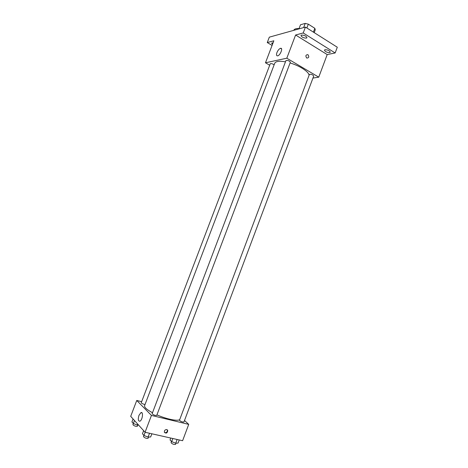 <?xml version="1.0" encoding="UTF-8"?>
<svg xmlns="http://www.w3.org/2000/svg" width="468" height="468" viewBox="0 0 468 468"><rect width="100%" height="100%" fill="white"/><g stroke="black" fill="none" stroke-linecap="round" stroke-linejoin="round"><path stroke-width="0.7" d="M299.064 28.542L300.497 24.763L305.224 23.4L308.318 24.16L314.829 28.308L315.268 29.782L314.192 32.625M303.644 27.583L305.224 23.4M313.396 32.122L314.829 28.308M306.868 27.992L308.318 24.16M299.959 28.612C296.478 28.302 294.413 28.858 293.764 30.28L293.734 30.35M272.084 45.425L267.269 42.547L269.322 37.159L305.434 27.085L337.299 47.233L335.158 52.96L327.208 54.575L318.749 77.162L312.957 78.062M272.487 44.355L271.627 43.12L273.084 42.793M267.269 42.547L273.85 40.792L265.467 62.782L286.808 58.207L295.601 35.001L303.205 32.976L305.434 27.085M276.933 52.58C277.939 50.24 279.144 48.818 280.543 48.303C283.345 47.537 280.285 55.452 277.623 55.85C276.43 55.897 276.196 54.809 276.933 52.58M303.205 32.976L335.158 52.96M306.4 38.113C303.486 38.025 301.679 37.142 300.988 35.469L301.527 35.077C304.446 35.158 306.253 36.042 306.95 37.721L306.4 38.113M329.688 52.615C326.828 52.498 325.079 51.655 324.429 50.105L325.026 49.713C327.887 49.824 329.647 50.661 330.303 52.223L329.688 52.615M295.601 35.001L327.208 54.575M309.05 75.348C309.108 71.926 299.818 65.777 290.078 62.969M285.474 61.834C279.314 60.77 275.734 61.249 274.728 63.268L144.583 405.662C144.208 407.306 146.847 409.664 152.504 412.741M286.808 58.207L318.749 77.162M269.703 65.233L265.467 62.782M290.359 62.226C289.247 60.735 287.779 60.173 285.96 60.547L152.141 413.7C153.405 414.97 154.931 415.543 156.721 415.42L290.359 62.226M313.724 76.015C312.618 74.593 311.173 74.061 309.395 74.43L179.466 420.287C180.706 421.528 182.198 422.101 183.936 422.013L313.724 76.015M145.027 404.492L144.267 404.358C142.442 403.808 141.435 403.27 141.254 402.732L270.241 63.818C270.773 63.391 271.861 63.59 273.511 64.403L274.131 64.841M307.956 54.692C309.325 56.85 308.915 57.973 306.745 58.055C305.323 55.926 305.709 54.791 307.903 54.662L307.956 54.692C309.325 56.85 308.915 57.973 306.739 58.055C305.323 55.926 305.709 54.791 307.897 54.662L307.956 54.692M179.724 419.603C177.77 421.422 166.555 419.152 156.932 414.87M141.652 401.684L136.755 400.462L151.445 415.42L188.721 424.377L184.509 420.492M136.755 400.462L130.701 416.339L145.068 432.256L182.602 440.716L188.721 424.377M145.068 432.256L151.445 415.42M138.961 415.373L140.932 412.647C143.588 411.267 142.518 420.223 139.891 421.2C138.171 421.188 137.861 419.246 138.961 415.373M166.76 429.548L167.772 430.496C167.298 433.181 166.169 433.76 164.373 432.216C164.28 430.49 165.081 429.601 166.76 429.548M167.205 429.735L167.363 430.08C167.328 432.139 166.386 432.964 164.531 432.567M133.076 418.971L131.941 421.949L133.333 423.511L137.294 425.049L138.546 425.026M137.294 425.049L137.668 424.061M133.333 423.511L134.474 420.516M137.803 425.043L137.329 426.289C135.574 426.488 134.1 425.944 132.912 424.663L133.345 423.517M143.629 430.659L142.447 433.766L143.957 435.468L148.093 437.077L150.661 436.96L151.866 433.789M148.093 437.077L149.532 433.263M143.957 435.468L145.168 432.274M148.537 437.053L148.063 438.311C146.227 438.545 144.694 437.966 143.465 436.591L143.91 435.415M170.75 438.048L170.036 439.943L171.674 441.64L175.722 443.214L178.086 443.067L179.25 439.961M175.722 443.214L177.12 439.481M171.674 441.64L172.85 438.522M175.991 443.196L175.535 444.413C173.751 444.606 172.259 444.027 171.054 442.681L171.51 441.47M281.578 48.918L280.543 48.303M167.363 430.08L167.772 430.496M142.026 412.911L140.932 412.647"/></g></svg>
